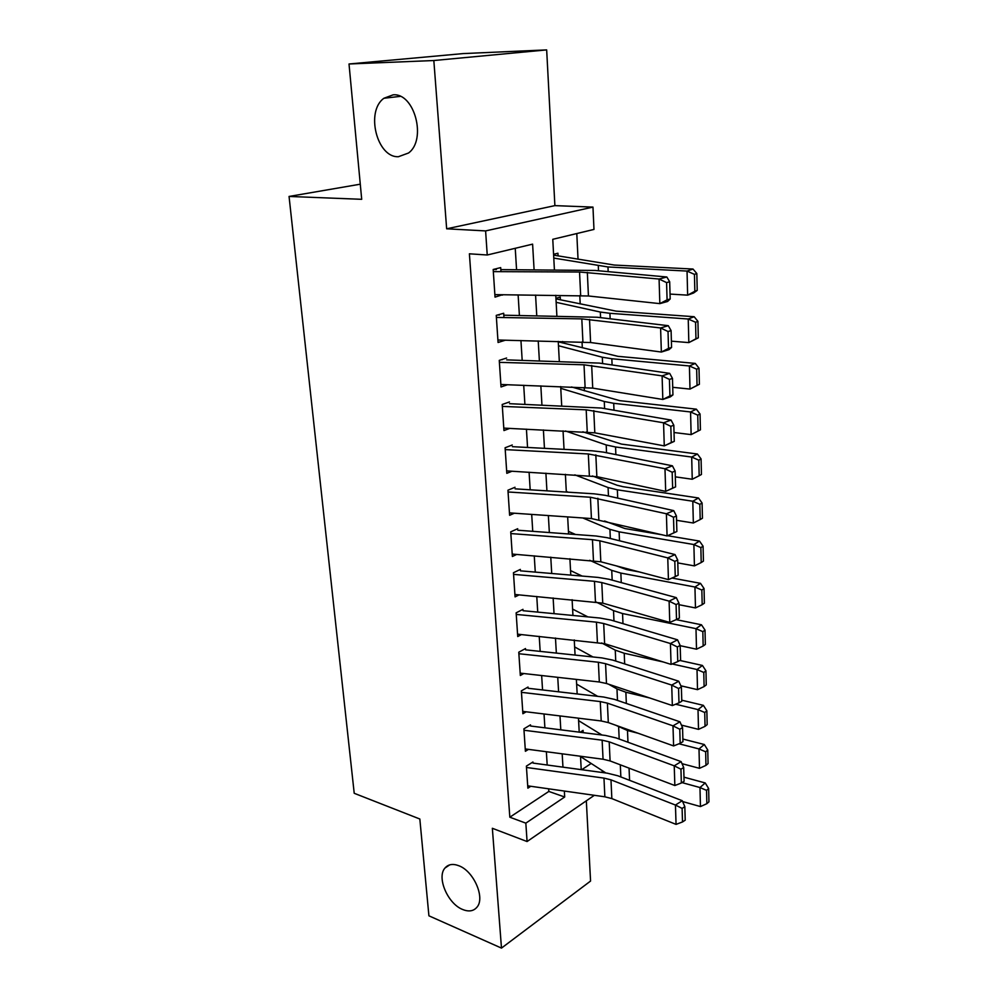 <?xml version="1.0" encoding="UTF-8"?>
<svg xmlns="http://www.w3.org/2000/svg" width="998" height="998" viewBox="0 0 998 998"><rect width="100%" height="100%" fill="white"/><g stroke="black" fill="none" stroke-linecap="round" stroke-linejoin="round"><path stroke-width="1.5" d="M458.855 865.753C473.726 871.067 485.427 897.938 476.919 907.244C473.501 911.224 468.723 911.96 462.585 909.465C447.69 903.689 436.463 877.217 445.008 867.998C448.302 864.231 452.917 863.482 458.855 865.753M393.15 94.835C414.632 92.777 426.907 139.82 408.519 153.006L398.427 156.711C376.995 157.859 365.293 111.414 383.918 98.266L393.15 94.835M360.29 184.193L289.058 196.444L354.215 793.285L419.834 819.009L428.915 915.815L501.483 948.1L590.567 881.047L586.325 800.82M289.058 196.444L361.7 199.313L349.013 63.984L463.259 53.58L546.667 49.9L433.831 60.529L446.655 228.804L485.602 230.912L592.974 207.097L593.972 229.428L552.767 239.308L554.414 269.834M446.655 228.804L554.888 205.625L546.667 49.9M554.888 205.625L592.974 207.097M586.45 433.032L586.4 431.959M584.404 390.804L584.242 387.399M582.321 347.766L582.034 341.94M580.2 303.916L579.788 295.558M578.029 259.193L576.794 233.544M349.013 63.984L433.831 60.529M532.932 761.998L526.383 766.115L527.867 788.17L530.786 786.274M530.512 724.86L523.9 728.839L525.397 751.282L528.491 749.373M528.042 687.048L521.355 690.878L522.89 713.732L526.171 711.799M525.534 648.55L518.773 652.218L520.332 675.496L523.838 673.538M522.977 609.341L516.141 612.834L517.725 636.549L521.48 634.566M520.37 569.409L513.459 572.727L515.068 596.879L519.11 594.87M517.725 528.715L510.726 531.859L512.373 556.472L516.739 554.426M515.018 487.261L507.945 490.218L509.616 515.292L514.394 513.209M512.261 445.008L505.1 447.765L506.809 473.326L512.061 471.206M509.454 401.945L502.206 404.489L503.953 430.562L509.791 428.379M506.597 358.033L499.262 360.378L501.033 386.95L507.608 384.717M503.953 317.564L503.678 313.26L496.256 315.38L498.064 342.476L505.425 340.181M558.057 255.713L557.932 253.218L553.578 254.303M560.377 299.612L560.24 297.105L555.936 298.34M562.647 342.688L562.585 341.491M581.734 769.707L591.178 763.47M580.112 732.258L583.082 730.386L583.194 732.644M534.092 269.759L532.608 244.136L487.236 255.001L469.397 253.804L509.828 817.2L548.825 791.439L548.663 788.819M547.191 765.017L546.368 751.731M544.896 727.816L544.035 713.982M542.55 689.942L541.652 675.534M540.168 651.382L539.232 636.375M537.735 612.111L536.774 596.48M535.265 572.091L534.254 555.836M532.745 531.335L531.697 514.419M530.175 489.793L529.09 472.204M527.555 447.466L526.433 429.165M524.898 404.315L523.713 385.278M522.179 360.315L520.944 340.53M519.397 315.443L518.124 294.884M516.565 269.685L515.242 248.29M500.959 271.643L500.697 267.601L493.187 269.485L495.033 297.13L502.468 294.722M594.346 795.306L527.081 841.539L492.351 828.29L501.483 948.1M527.081 841.539L525.834 823.15L564.693 797.003L564.344 791.04M509.828 817.2L525.834 823.15M487.236 255.001L485.602 230.912M601.307 772.365L603.079 771.18M555.774 295.296L556.884 316.054M558.244 341.391L559.317 361.363M560.676 386.575L561.699 405.787M563.047 430.874L564.045 449.349M565.379 474.312L566.328 492.064M567.662 516.914L568.586 533.98M569.908 558.705L570.781 575.11M572.104 599.698L572.952 615.467M574.262 639.943L575.073 655.075M576.382 679.426L577.168 693.959M578.466 718.186L579.214 732.145M580.512 756.247L581.223 769.633M562.959 767.15L562.186 753.827M560.801 729.825L559.99 715.928M558.593 691.801L557.745 677.343M556.348 653.091L555.474 638.021M554.052 613.658L553.141 597.977M551.719 573.488L550.771 557.158M549.349 532.558L548.364 515.567M546.929 490.854L545.906 473.177M544.459 448.339L543.399 429.951M541.939 404.988L540.841 385.877M539.382 360.802L538.221 340.929M536.762 315.73L535.564 295.071M548.825 791.439L564.693 797.003M497.528 294.659L502.493 295.109M493.324 271.618L579.539 272.017L659.079 279.028L666.851 277.007L595.17 270.458L500.821 269.622M496.305 269.56L493.661 269.36M670.182 298.988L667.575 301.483L659.84 303.629L659.079 279.028L666.577 282.596L667.088 299.837L670.182 298.988L669.683 281.785L666.577 282.596M494.871 294.635L588.433 295.982L659.84 303.629L667.088 299.837M669.683 281.785L666.851 277.007M697.215 290.393L696.829 273.552L694.446 274.375L694.845 291.254L697.215 290.393L693.598 293L687.647 295.159L670.032 294.073M694.845 291.254L687.647 295.159L687.036 271.069L607.982 266.965L553.778 258.07M694.446 274.375L687.036 271.069L693.024 269.048L696.829 273.552M553.616 255.139L614.232 265.044L693.024 269.048M496.393 317.426L581.809 318.886L660.601 327.968L668.286 325.697L597.266 317.252L503.803 315.193M499.324 315.069L497.84 314.919M671.579 347.441L668.984 349.662L661.35 352.045L660.601 327.968L668.024 331.511L668.523 348.389L671.579 347.441L671.093 330.6L668.024 331.511M497.902 340.006L590.604 342.526L661.35 352.045L668.523 348.389M671.093 330.6L668.286 325.697M499.387 362.349L584.017 364.806L662.098 375.872L669.683 373.377L599.324 363.097L506.71 359.879M502.268 359.692L501.632 359.617M672.939 394.896L670.382 396.855L662.822 399.462L662.098 375.872L669.433 379.415L669.92 395.944L672.939 394.896L672.465 378.404L669.433 379.415M500.871 384.48L592.725 388.122L662.822 399.462L669.92 395.944M672.465 378.404L669.683 373.377M502.343 406.398L586.188 409.829L663.558 422.79L671.055 420.071L601.345 408.045L509.566 403.691M674.286 441.378L664.269 445.894L663.558 422.79L670.818 426.321L671.305 442.501L674.286 441.378L673.812 425.21L670.818 426.321M503.79 428.105L594.808 432.833L664.269 445.894L671.305 442.501M673.812 425.21L671.055 420.071M505.225 449.599L588.321 453.965L664.98 468.748L672.403 465.817L603.316 452.106L592.088 450.797L512.373 446.68M675.596 486.899L665.691 491.378L664.98 468.748L672.178 472.254L672.64 488.109L675.596 486.899L675.147 471.068L672.178 472.254M506.647 470.894L596.854 476.657L665.691 491.378L672.64 488.109M675.147 471.068L672.403 465.817M698.301 337.835L697.926 321.344L695.569 322.267L695.955 338.796L698.301 337.835L688.832 342.601L671.392 341.166M695.955 338.796L688.832 342.601L688.233 319.011L609.928 313.322L600.334 312.05L556.148 302.319M695.569 322.267L688.233 319.011L694.159 316.715L697.926 321.344M555.973 298.889L616.103 311.139L694.159 316.715M699.373 384.305L698.999 368.15L696.666 369.185L697.053 385.378L699.373 384.305L689.992 389.083L672.727 387.311M697.053 385.378L689.992 389.083L689.418 365.967L611.836 358.756L602.33 357.222L558.481 345.732M696.666 369.185L689.418 365.967L695.269 363.409L698.999 368.15M558.269 341.827L617.937 356.336L695.269 363.409M700.421 429.851L700.047 414.008L697.752 415.143L698.113 431.011L700.421 429.851L691.127 434.617L674.024 432.521M698.113 431.011L691.127 434.617L690.566 411.962L613.708 403.304L604.289 401.508L560.764 388.334M697.752 415.143L690.566 411.962L696.355 409.168L700.047 414.008M571.53 386.962L619.746 400.647L696.355 409.168M699.174 475.734L701.444 474.474L701.083 458.955L698.8 460.178L699.174 475.734L692.25 479.252L675.309 476.844M692.25 479.252L691.689 457.047L615.554 446.979L606.198 444.946L565.467 430.986M698.8 460.178L691.689 457.047L697.415 454.015L701.083 458.955M582.82 431.797L621.517 444.11L697.415 454.015M508.057 491.977L590.404 497.241L666.39 513.77L673.725 510.639L605.25 495.32L594.122 493.823L515.118 488.845M676.881 531.497L667.076 535.951L666.39 513.77L673.5 517.263L673.962 532.795L676.881 531.497L676.432 515.991L673.5 517.263M509.454 512.872L591.44 518.561L667.076 535.951L673.962 532.795M676.432 515.991L673.725 510.639M700.197 519.571L702.442 518.224L702.093 503.004L699.835 504.327L700.197 519.571L693.348 523.002L676.557 520.307M568.186 492.189L566.303 491.428M693.348 523.002L692.799 501.233L617.35 489.818L608.081 487.548L574.836 474.861M699.835 504.327L692.799 501.233L698.463 497.977L702.093 503.004M592.425 475.959L617.063 485.24L623.251 486.737L698.463 497.977M510.839 533.568L592.463 539.681L599.835 540.816L667.762 557.894L675.022 554.564L607.158 537.697L596.118 536.013L517.825 530.225M512.211 554.065L600.821 561.787L668.435 579.626L667.762 557.894L674.81 561.363L675.259 576.595L678.141 575.222L677.704 560.015L674.81 561.363M677.704 560.015L675.022 554.564M668.435 579.626L675.259 576.595M701.207 562.548L703.428 561.113L703.079 546.193L700.858 547.603L701.207 562.548L694.421 565.891L677.792 562.909M575.596 534.504L568.436 531.36M694.421 565.891L693.884 544.546L619.122 531.847L609.928 529.352L582.807 517.962M700.858 547.603L693.884 544.546L699.486 541.078L703.079 546.193M604.538 520.993L624.948 528.553L662.622 534.878M667.587 535.714L699.486 541.078M513.571 574.374L594.471 581.31L601.782 582.558L669.109 601.133L676.282 597.615L609.017 579.264L598.089 577.418L520.469 570.844M514.918 594.484L602.742 603.129L669.77 622.44L669.109 601.133L676.083 604.588L676.519 619.509L679.376 618.061L678.952 603.166L676.083 604.588M678.952 603.166L676.282 597.615M669.77 622.44L676.519 619.509M702.193 604.688L704.388 603.179L704.052 588.546L701.844 590.03L702.193 604.688L695.469 607.944L679.002 604.701M582.084 576.058L570.544 570.582M695.469 607.944L694.945 587.024L620.856 573.077L611.737 570.369L589.706 560.29M701.844 590.03L694.945 587.024L700.484 583.331L704.052 588.546M616.203 565.841L626.619 569.596L639.469 571.979M672.003 578.042L700.484 583.331M516.24 614.419L596.442 622.153L603.69 623.513L670.419 643.523L677.53 639.818L610.851 620.045L600.01 618.049L523.064 610.701M517.563 634.167L604.626 643.698L671.068 664.406L670.419 643.523L677.33 646.954L677.767 661.587L680.599 660.077L680.174 645.469L677.33 646.954M680.174 645.469L677.53 639.818M671.068 664.406L677.767 661.587M703.166 646.018L705.337 644.434L705.012 630.075L702.829 631.647L703.166 646.018L696.504 649.199L680.174 645.694M587.834 616.876L572.615 609.092M696.504 649.199L695.993 628.665L622.552 613.545L613.521 610.626L595.769 601.856M702.829 631.647L695.993 628.665L701.469 624.785L705.012 630.075M676.22 619.646L701.469 624.785M518.873 653.727L598.376 662.235L605.561 663.695L671.716 685.09L678.74 681.21L612.647 660.077L601.894 657.907L525.622 649.848M520.17 673.126L599.324 681.996L606.485 683.505L672.353 705.561L671.716 685.09L678.565 688.508L678.989 702.854L681.784 701.27L681.372 686.936L678.565 688.508M681.372 686.936L678.74 681.21M672.353 705.561L678.989 702.854M704.114 686.562L706.26 684.902L705.948 670.818L703.777 672.465L704.114 686.562L697.515 689.655L680.836 685.788M592.987 656.971L574.636 646.929M663.333 661.998L624.224 653.253L615.255 650.135L601.682 642.949M697.515 689.655L697.016 669.521L672.128 663.957M703.777 672.465L697.016 669.521L702.43 665.454L705.948 670.818M679.875 660.464L702.43 665.454M521.455 692.338L600.272 701.582L607.395 703.141L672.989 725.845L679.937 721.804L614.406 699.361L603.753 697.041L528.129 688.271M522.727 711.374L601.208 720.968L608.306 722.589L673.613 745.93L672.989 725.845L679.763 729.239L680.174 743.323L682.944 741.664L682.545 727.617L679.763 729.239M682.545 727.617L679.937 721.804M673.613 745.93L680.174 743.323M705.05 726.344L707.17 724.61L706.858 710.788L704.725 712.51L705.05 726.344L698.513 729.363L681.422 725.109M597.665 696.342L576.632 684.117M649.648 697.964L625.871 692.238L616.976 688.919L608.68 684.241M698.513 729.363L698.014 709.603L675.646 704.226M704.725 712.51L698.014 709.603L703.378 705.349L706.858 710.788M681.746 700.197L703.378 705.349M523.987 730.237L602.131 740.192L609.204 741.851L674.236 765.828L681.11 761.624L616.14 737.921L605.574 735.464L530.587 726.02M525.235 748.937L603.054 759.229L610.09 760.938L674.848 785.526L674.236 765.828L680.948 769.209L681.347 783.018L684.092 781.297L683.692 767.512L680.948 769.209M683.692 767.512L681.11 761.624M674.848 785.526L681.347 783.018M705.96 765.379L708.069 763.57L707.757 750.022L705.648 751.806L705.96 765.379L699.486 768.323L682.008 763.682M601.931 735.002L578.591 720.643M638.246 733.293L627.48 730.511L615.616 725.197M699.486 768.323L698.999 748.937L679.002 743.784M705.648 751.806L698.999 748.937L704.314 744.508L707.757 750.022M682.869 739.044L704.314 744.508M526.482 767.474L603.965 778.103L610.976 779.85L675.446 805.049L682.258 800.695L617.837 775.783L607.358 773.188L533.007 763.083M527.705 785.838L604.863 796.803L611.849 798.6L676.058 824.385L675.446 805.049L682.108 808.405L682.507 821.953L685.214 820.181L684.828 806.658L682.108 808.405M684.828 806.658L682.258 800.695M676.058 824.385L682.507 821.953M706.858 803.689L708.942 801.818L708.642 788.52L706.547 790.366L706.858 803.689L700.446 806.571L682.62 801.544M605.861 772.976L580.524 756.559M628.653 767.986L622.49 765.641M700.446 806.571L699.972 787.534L681.996 782.607M706.547 790.366L699.972 787.534L705.224 782.943L708.642 788.52M683.967 777.168L705.224 782.943M581.061 731.659L582.645 732.569M579.539 272.017L580.674 295.57M587.335 272.354L588.433 295.982M608.169 271.643L607.982 266.965M598.513 270.77L598.301 265.979M581.809 318.886L582.919 341.965M589.531 319.372L590.604 342.526M584.017 364.806L585.115 387.436M591.677 365.443L592.725 388.122M586.188 409.829L587.261 432.009M593.773 410.59L594.808 432.833M588.321 453.965L589.369 475.709M595.831 454.851L596.854 476.657M610.152 318.786L609.928 313.322M600.584 317.638L600.334 312.05M612.098 364.969L611.836 358.756M602.605 363.584L602.33 357.222M614.007 410.228L613.708 403.304M604.601 408.606L604.289 401.508M615.866 454.601L615.554 446.979M606.547 452.743L606.198 444.946M590.404 497.241L591.44 518.561M597.852 498.251L598.85 519.634M617.7 498.102L617.35 489.818M608.456 496.031L608.081 487.548M592.463 539.681L593.461 560.602M599.835 540.816L600.821 561.787M619.496 540.754L619.122 531.847M610.327 538.483L609.928 529.352M594.471 581.31L595.457 601.831M601.782 582.558L602.742 603.129M621.255 582.595L620.856 573.077M612.173 580.125L611.737 570.369M596.442 622.153L597.403 642.288M603.69 623.513L604.626 643.698M622.977 623.65L622.552 613.545M613.97 620.968L613.521 610.626M598.376 662.235L599.324 681.996M605.561 663.695L606.485 683.505M624.673 663.92L624.224 653.253M615.741 661.063L615.255 650.135M600.272 701.582L601.208 720.968M607.395 703.141L608.306 722.589M626.332 703.44L625.871 692.238M617.475 700.409L616.976 688.919M602.131 740.192L603.054 759.229M609.204 741.851L610.09 760.938M627.967 742.238L627.48 730.511M619.184 739.031L618.648 727.018M603.965 778.103L604.863 796.803M610.976 779.85L611.849 798.6M629.576 780.324L629.052 768.136M620.856 776.943L620.319 764.83M383.918 98.266L400.273 96.369M445.008 867.998L449.699 864.879"/></g></svg>
